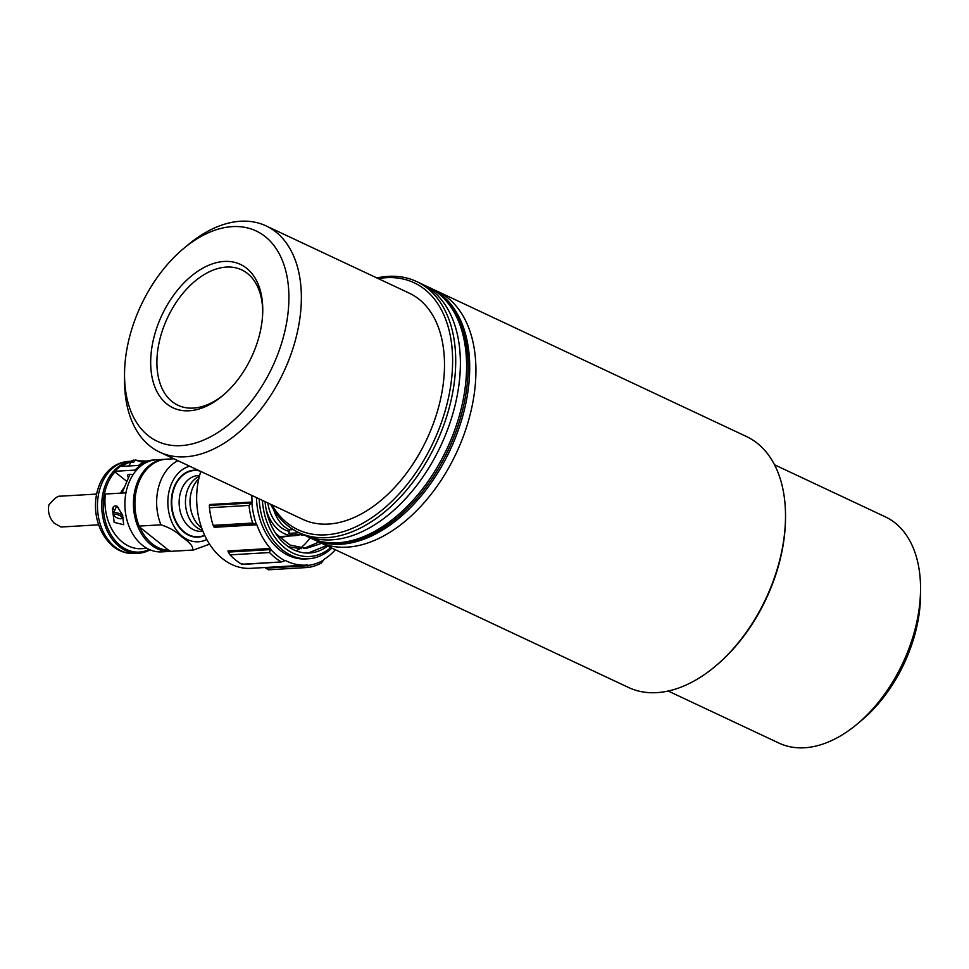 <?xml version="1.0" encoding="UTF-8"?>
<svg xmlns="http://www.w3.org/2000/svg" width="969" height="969" viewBox="0 0 969 969"><rect width="100%" height="100%" fill="white"/><g stroke="black" fill="none" stroke-linecap="round" stroke-linejoin="round"><path stroke-width="1.45" d="M223.415 395.049A74.819 46.73 115.2 0 1 178.017 405.296A74.819 46.73 115.2 0 1 159.558 340.531A74.819 46.73 115.2 0 1 241.656 269.854A74.819 46.73 115.2 0 1 262.744 311.352M153.49 339.235A79.228 49.467 -64.8 0 0 166.377 403.601A79.228 49.467 -64.8 0 0 222.276 396.006A79.228 49.467 -64.8 0 0 262.756 309.862A79.228 49.467 -64.8 0 0 215.602 262.878A79.228 49.467 -64.8 0 0 153.49 339.235M284.789 331.531A116.195 72.554 115.2 0 1 193.691 443.523A116.195 72.554 115.2 0 1 124.541 374.628A116.195 72.554 115.2 0 1 183.904 248.27A116.195 72.554 115.2 0 1 265.881 237.139A116.195 72.554 115.2 0 1 284.789 331.531M856.693 724.461L861.187 720.73A116.195 72.554 -64.8 0 0 916.432 628.3A116.195 72.554 -64.8 0 0 920.55 594.372L920.55 588.534A125.001 78.053 115.2 0 1 916.117 625.029A125.001 78.053 115.2 0 1 856.693 724.461A125.001 78.053 115.2 0 1 778.979 743.102L668.198 691.042M124.541 374.628L124.529 380.466A125.001 78.053 -64.8 0 0 159.788 452.172A125.001 78.053 -64.8 0 0 296.926 334.111A125.001 78.053 -64.8 0 0 266.1 225.898A125.001 78.053 -64.8 0 0 188.398 244.539L183.904 248.27M159.788 452.172L302.922 519.42A125.001 78.053 -64.8 0 0 440.059 401.36A125.001 78.053 -64.8 0 0 409.233 293.147L266.1 225.898M774.51 464.769L885.291 516.828A125.001 78.053 115.2 0 1 920.55 588.534M270.581 504.231A138.652 86.58 -64.8 0 0 298.67 532.502A138.652 86.58 -64.8 0 0 435.989 443.838A138.652 86.58 -64.8 0 0 416.585 281.531A138.652 86.58 -64.8 0 0 388.278 276.359A138.652 86.58 -64.8 0 0 376.893 277.958M378.31 278.624A136.447 85.199 115.2 0 1 386.231 277.703A136.447 85.199 115.2 0 1 430.648 447.751A136.447 85.199 115.2 0 1 272.01 504.897M298.67 532.502L303.345 534.694A138.652 86.58 -64.8 0 0 440.653 446.031A138.652 86.58 -64.8 0 0 421.261 283.723L416.585 281.531M306.495 536.063A138.652 86.58 -64.8 0 0 309.559 537.625A138.652 86.58 -64.8 0 0 446.879 448.95A138.652 86.58 -64.8 0 0 427.474 286.654A138.652 86.58 -64.8 0 0 424.325 285.286M427.474 286.654L430.587 288.108A138.652 86.58 -64.8 0 1 464.781 408.131A138.652 86.58 -64.8 0 1 312.672 539.079L311.122 538.352A138.652 86.58 -64.8 0 0 448.441 449.677A138.652 86.58 -64.8 0 0 429.037 287.381A138.652 86.58 115.2 0 1 463.23 407.404A138.652 86.58 115.2 0 1 311.122 538.352L309.559 537.625M714.686 666.793L715.8 665.86A136.447 85.199 -64.8 0 0 780.675 557.332A136.447 85.199 -64.8 0 0 785.508 517.494L785.52 516.041A138.652 86.58 115.2 0 1 780.602 556.509A138.652 86.58 115.2 0 1 714.686 666.793A138.652 86.58 115.2 0 1 628.493 687.469L318.898 542.01A138.652 86.58 115.2 0 1 315.833 540.448M433.652 289.67A138.652 86.58 115.2 0 1 436.813 291.039L746.409 436.498A138.652 86.58 115.2 0 1 785.52 516.041M436.813 291.039A138.652 86.58 115.2 0 1 471.007 411.05A138.652 86.58 115.2 0 1 318.898 542.01M285.092 560.627L285.613 560.591A67.782 50.134 86.6 0 0 306.034 565.109L250.826 568.343A67.782 50.134 -93.4 0 1 200.813 471.455M265.676 568.185L268.631 569.784L308.178 567.459L307.742 565.714L265.651 568.161L307.851 565.399A68.218 50.461 86.6 0 0 323.598 560.106A0.884 0.654 86.6 0 1 323.973 559.404A67.782 50.134 86.6 0 0 335.335 549.726M306.034 565.109A67.782 50.134 86.6 0 0 307.258 565.012A0.884 0.654 86.6 0 1 307.851 565.399M214.004 526.821A0.884 0.654 -93.4 0 1 214.391 527.293L256.882 524.798A67.782 50.134 86.6 0 0 270.424 548.466L227.933 550.961A0.884 0.654 -93.4 0 1 228.163 551.797L270.387 549.605L228.296 552.088L230.016 554.874L269.552 552.548L270.363 549.617M251.855 495.438A67.782 50.134 86.6 0 0 252.122 502.039L209.631 504.522A0.884 0.654 -93.4 0 1 209.365 505.309L209.449 507.744L248.997 505.418L251.419 502.972L209.352 505.43L251.419 502.972M259.171 498.865A61.616 45.579 86.6 0 0 308.336 558.798A61.616 45.579 86.6 0 0 331.834 548.091M330.792 547.594A59.424 43.944 -93.4 0 1 262.369 500.367M265.07 501.639A55.899 41.34 86.6 0 0 309.474 552.996A55.899 41.34 86.6 0 0 327.534 546.068M256.446 497.594A61.616 45.579 86.6 0 0 305.671 558.956L308.336 558.798M264.912 567.519A0.884 0.654 -93.4 0 1 265.349 567.895L265.651 568.161M323.598 560.106L321.236 563.098A70.422 52.084 86.6 0 1 308.287 567.446M285.613 560.591A0.884 0.654 86.6 0 0 284.971 560.724L281.313 561.947L241.778 564.261L242.541 563.461M241.778 564.261A70.422 52.084 -93.4 0 1 230.016 554.874M270.387 549.605L270.654 549.302A0.884 0.654 86.6 0 0 270.424 548.466M242.359 564.455L281.313 561.947A70.422 52.084 86.6 0 1 269.552 552.548M213.144 525.368L213.786 526.833L255.889 524.314L252.679 523.054L213.144 525.368A70.422 52.084 -93.4 0 1 209.449 507.744M251.455 502.959L251.855 502.826A0.884 0.654 86.6 0 0 252.122 502.039M256.882 524.798A0.884 0.654 86.6 0 0 256.349 524.277L256.349 524.277A68.218 50.461 86.6 0 1 251.855 502.826M270.654 549.302A68.218 50.461 86.6 0 0 284.971 560.724M248.997 505.418A70.422 52.084 86.6 0 0 252.679 523.054M310.019 537.831A56.444 41.752 -93.4 0 1 300.317 548.188M299.554 548.757A56.444 41.752 -93.4 0 1 296.223 550.889M326.541 545.595L308.203 553.045M321.708 543.33L306.228 548.406L289.925 545.014L275.741 533.544M319.019 542.071L303.757 548.454M301.262 548.696L288.508 546.807M279.157 537.274A38.518 28.489 86.6 0 0 281.071 537.25A38.518 28.489 86.6 0 0 286.642 536.16M279.387 537.286A38.518 28.489 86.6 0 0 283.275 536.366M267.856 502.947A33.891 25.073 86.6 0 0 289.113 531.363M301.214 534.537L301.335 535.191L304.072 535.033M273.718 509.755A34.109 25.23 86.6 0 0 289.356 529.813L288.786 533.362A37.755 27.919 86.6 0 0 293.607 534.985L302.8 534.44M289.356 529.813L293.28 529.583M299.191 532.756L288.786 533.362M265.99 508.555A37.755 27.919 86.6 0 0 294.746 535.687A37.755 27.919 86.6 0 0 300.305 534.597M96.634 494.069L60.223 496.201C57.886 495.668 54.082 498.623 48.813 505.055C47.675 512.032 49.419 518.027 54.046 523.042L60.974 527.015M125.946 492.833L105.367 494.033A45.846 33.903 -93.4 0 0 141.583 548.684L146.888 548.369M116.922 505.963L122.506 514.927L123.729 524.738L114.172 522.352L112.38 508.604L114.124 506.133L116.922 505.963M112.961 507.453A8.358 3.113 -157.2 0 0 114.778 510.263M122.821 515.823A5.499 2.047 -157.2 0 0 122.239 515.302A5.499 2.047 -157.2 0 0 116.995 512.88A5.499 2.047 -157.2 0 0 113.47 513.388L115.699 508.095A5.499 2.047 22.8 0 1 118.606 507.477M113.47 513.388A5.499 2.047 -157.2 0 0 113.579 514.321L114.233 515.629A4.288 1.599 22.8 0 1 116.147 514.369A4.288 1.599 22.8 0 1 120.98 516.392A4.288 1.599 22.8 0 1 121.464 518.669A4.288 1.599 22.8 0 1 117.479 518.027A4.288 1.599 22.8 0 1 114.233 515.629M121.464 518.669L122.857 518.233A5.499 2.047 -157.2 0 0 123.451 517.894M128.55 477.584A7.268 2.701 22.8 0 1 127.605 475.27A7.268 2.701 22.8 0 1 132.995 474.774M149.141 549.435A45.022 33.309 -93.4 0 1 120.422 545.656A45.022 33.309 -93.4 0 1 114.96 471.927L114.936 471.285L135.139 470.098L136.629 470.655M124.432 487.346A25.327 18.738 86.6 0 0 120.653 493.136M126.903 481.472L114.96 471.927M135.139 470.098A46.124 34.121 -93.4 0 1 154.87 459.875A46.124 34.121 -93.4 0 1 155.609 459.839M114.936 471.285A46.124 34.121 -93.4 0 1 131.239 461.498M154.87 459.875L149.832 460.372A46.124 34.121 86.6 0 0 138.531 465.411L121.973 466.392A46.124 34.121 -93.4 0 1 131.033 461.874M139.379 460.856L146.985 461.087M143.267 462.552A8.806 3.282 -157.2 0 0 135.224 460.057L133.674 462.346A9.484 3.537 -157.2 0 0 131.905 462.443L133.019 460.275L134.412 460.929M133.237 460.105L131.36 461.256A9.242 3.452 22.8 0 1 133.019 460.275L133.456 460.166M135.224 460.057L134.8 460.178A9.242 3.452 22.8 0 1 143.037 462.661M171.041 551.325A46.124 34.121 -93.4 0 1 170.302 551.385L161.75 551.882A46.124 34.121 -93.4 0 1 142.443 545.281A46.124 34.121 -93.4 0 1 125.667 494.42A46.124 34.121 -93.4 0 1 156.348 459.791L164.9 459.282A46.124 34.121 -93.4 0 1 165.638 459.245M170.302 551.385A46.124 34.121 -93.4 0 1 150.982 544.784A46.124 34.121 -93.4 0 1 134.219 493.924A46.124 34.121 -93.4 0 1 164.9 459.282M152.121 543.791A45.022 33.309 -93.4 0 1 139.827 527.233L139.173 526.082L160.915 524.81C169.345 527.463 176.382 531.569 182.002 537.117C190.106 542.531 193.618 546.843 192.528 550.053L170.798 551.337L168.667 550.259A45.022 33.309 -93.4 0 1 152.121 543.791M168.667 550.259L139.827 527.233M192.528 550.053A46.124 34.121 86.6 0 0 193.509 550.017L171.779 551.288A46.124 34.121 -93.4 0 1 170.798 551.337M139.173 526.082A46.124 34.121 -93.4 0 1 166.377 459.197L173.802 458.761M204.738 535.494A33.54 24.806 -93.4 0 1 198.1 537.141A33.54 24.806 -93.4 0 1 184.049 532.344A33.54 24.806 -93.4 0 1 171.864 495.365A33.54 24.806 -93.4 0 1 194.163 470.171A33.54 24.806 -93.4 0 1 198.73 470.474M192.298 470.377A33.54 24.806 -93.4 0 1 194.018 470.534M197.906 536.802A33.54 24.806 -93.4 0 1 196.21 537.153M150.013 549.823A46.124 34.121 -93.4 0 1 138.603 553.238A46.124 34.121 -93.4 0 1 119.284 546.637A46.124 34.121 -93.4 0 1 102.326 497.012A46.124 34.121 -93.4 0 1 131.324 461.329M204.616 535.239A33.188 24.552 -93.4 0 1 198.257 536.778A33.188 24.552 -93.4 0 1 175.631 520.559A33.188 24.552 -93.4 0 1 174.832 486.499A33.188 24.552 -93.4 0 1 194.369 470.51A33.188 24.552 -93.4 0 1 199.953 471.043M202.896 531.254L201.467 531.339A27.944 20.676 -93.4 0 1 182.414 517.688A27.944 20.676 -93.4 0 1 181.736 488.994A27.944 20.676 -93.4 0 1 198.197 475.537L199.614 475.452M268.752 569.772L308.069 567.459M177.908 460.687A46.124 34.121 86.6 0 0 160.915 524.81M206.772 539.515A38.203 28.258 -93.4 0 1 182.378 536.329A38.203 28.258 -93.4 0 1 168.109 497.049A38.203 28.258 -93.4 0 1 189.645 466.21M114.996 546.891A46.124 34.121 -93.4 0 1 98.22 496.031A46.124 34.121 -93.4 0 1 128.901 461.389C94.32 463.376 82.559 519.323 112.901 546.31C119.381 551.434 126.515 553.832 134.316 553.493A46.124 34.121 -93.4 0 1 114.996 546.891M199.372 476.373A27.944 20.676 86.6 0 0 188.059 488.63A27.944 20.676 86.6 0 0 202.545 530.382M201.673 528.032A28.997 21.451 -93.4 0 1 192.734 487.77A28.997 21.451 -93.4 0 1 198.79 478.807M278.527 536.644L294.746 535.687M122.239 492.567L120.883 492.64M98.438 524.823L60.902 527.027M129.919 474.325L122.021 493.064M128.901 461.389L131.372 461.256L128.829 465.98M135.066 459.996L143.303 462.528M209.534 544.166L193.509 550.017M138.603 553.238L134.316 553.493M194.369 470.51L190.614 470.74M198.257 536.778L194.503 536.996"/></g></svg>

